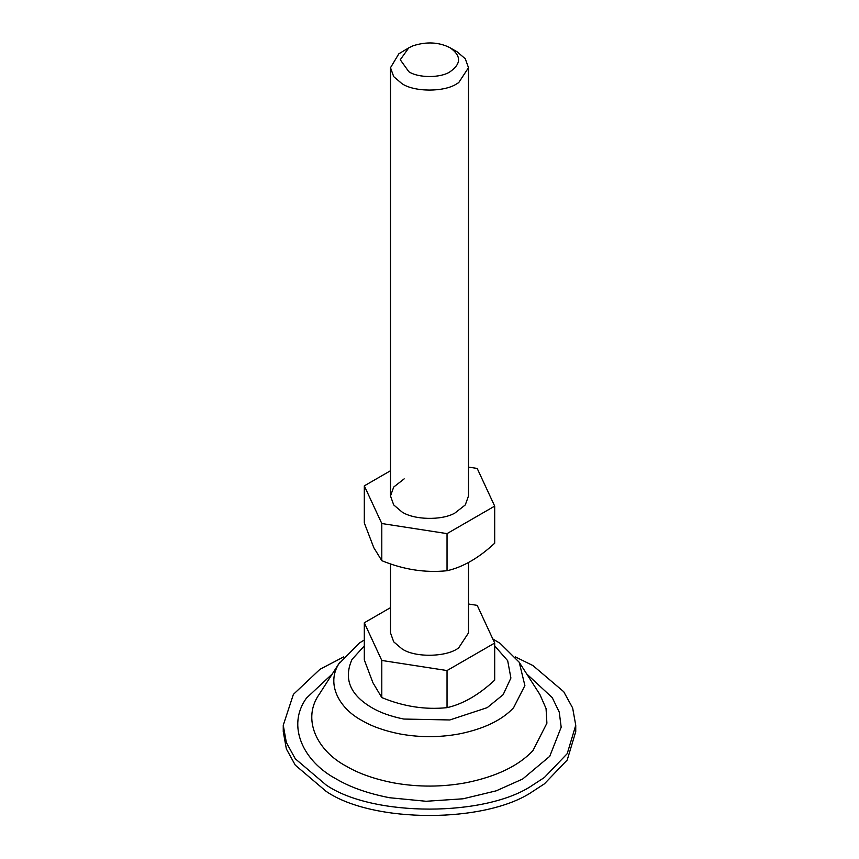 <?xml version="1.0" encoding="UTF-8"?>
<svg xmlns="http://www.w3.org/2000/svg" width="859" height="859" viewBox="0 0 859 859"><rect width="100%" height="100%" fill="white"/><g stroke="black" fill="none" stroke-linecap="round" stroke-linejoin="round"><path stroke-width="1.29" d="M364.313 485.861L364.313 522.97L373.794 547.655L381.793 560.659C403.494 569.614 425.237 572.974 447.034 570.73C462.872 567.165 478.764 557.996 494.687 543.221L494.687 506.112L447.034 533.622L381.793 523.528L364.313 485.861L390.501 470.732M404.17 478.86L393.712 487.042L390.501 495.987L393.712 504.931L401.926 511.91C413.598 519.856 441.505 520.747 454.83 513.102L465.288 504.931L468.499 495.987L468.499 67.711L458.706 82.625L456.838 83.763C444.307 92.246 414.253 92.138 401.926 83.624L393.712 76.644L390.501 67.711L398.866 53.773L408.82 47.803L400.251 59.743L408.82 71.684C418.065 78.072 440.603 78.158 449.998 71.791C461.337 63.834 461.39 55.846 450.18 47.803C439.024 42.08 426.622 41.425 412.954 45.817L408.82 47.803M468.499 467.092L477.207 468.445L494.687 506.112M381.793 523.528L381.793 560.659M447.034 533.622L447.034 570.73M515.282 656.867L532.913 665.542L563.719 691.71L572.642 707.945L575.745 725.243L575.745 731.621L567.219 760.022L544.391 783.859L532.913 791.322C486.366 823.523 372.634 823.523 326.087 791.322L295.281 765.154L286.358 748.919L283.255 731.621L283.255 725.243L293.391 694.373L319.967 669.301L343.718 656.867M575.745 725.243L567.219 753.654L544.391 777.492L532.913 784.954C486.366 817.156 372.634 817.156 326.087 784.954L295.281 758.787L286.358 742.552L283.255 725.243M364.313 622.775L364.313 659.895L372.913 682.712L381.793 697.572C403.494 706.538 425.237 709.899 447.034 707.655C462.872 704.09 478.764 694.92 494.687 680.145L494.687 643.037L447.034 670.546L381.793 660.453L364.313 622.775L390.501 607.657M450.18 47.803L457.074 51.787L465.288 58.766L468.499 67.711M468.499 562.548L468.499 632.9L458.706 647.826C447.088 657.156 414.972 657.919 401.926 648.824L393.712 641.845L390.501 632.9L390.501 563.901M468.499 604.017L477.207 605.359L494.687 643.037M381.793 660.453L381.793 697.572M447.034 670.546L447.034 707.655M364.313 639.987L359.438 642.983L338.714 664.028C326.237 683.914 338.843 708.192 361.854 720.476C371.732 726.317 384.231 730.773 399.371 733.844C419.482 737.58 439.583 737.58 459.694 733.833C484.089 728.797 502.043 720.11 513.564 707.773L524.892 685.546L519.212 662.246L539.903 694.523L546.056 708.535L546.904 723.203L532.967 750.562C518.782 765.745 496.685 776.429 466.662 782.624C442.46 787.145 418.183 787.241 393.819 782.903C374.578 779.145 358.729 773.572 346.252 766.185C316.617 750.508 301.552 718.693 319.527 693.857M526.685 673.907L552.251 697.648L559.23 712.047L561.185 727.208L549.739 756.317L522.648 779.027L496.201 790.838L463.065 798.795L426.118 801.275L389.578 797.732C368.049 793.523 350.311 787.284 336.352 779.027C303.184 761.482 286.326 725.887 306.448 698.099L332.315 673.907M494.687 645.904L507.68 660.678L510.901 678.03L503.159 694.652L487.236 707.633L449.805 719.96L403.784 719.047C390.856 716.427 380.183 712.626 371.764 707.633C350.032 694.824 343.439 678.76 351.997 659.454L364.313 645.904M339.788 662.246L319.097 694.523M519.212 662.246L500.142 643.37L492.787 638.935M390.501 495.987L390.501 67.711"/></g></svg>
